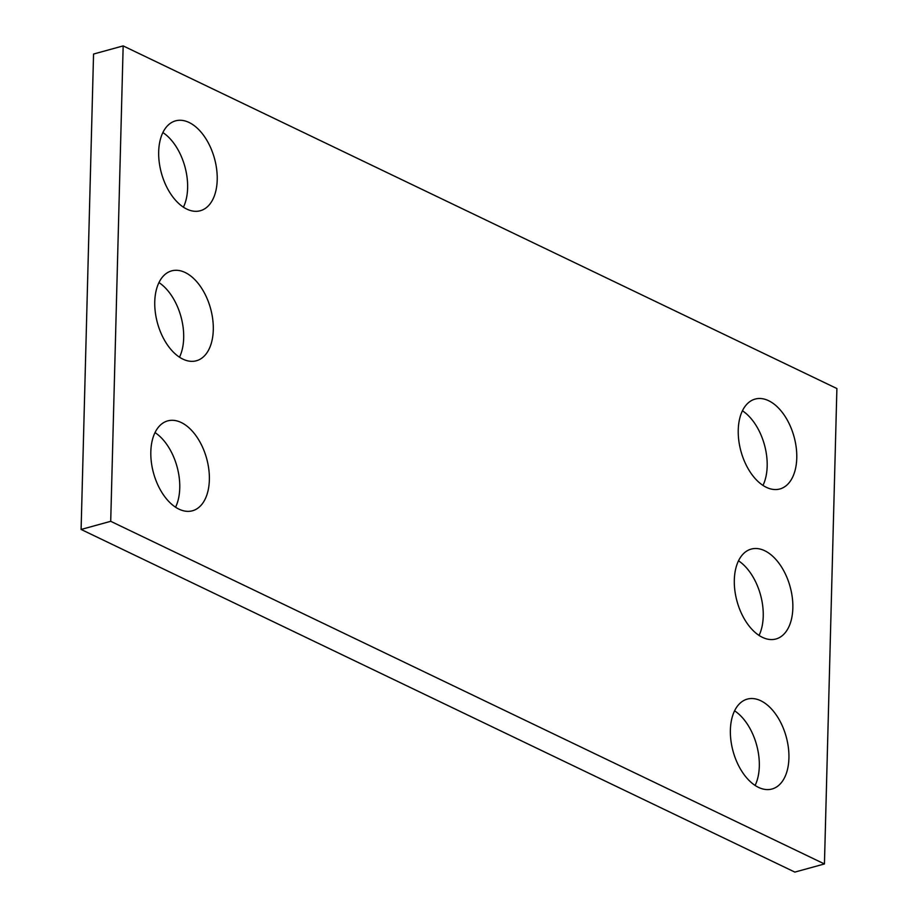 <?xml version="1.0" encoding="UTF-8"?>
<svg xmlns="http://www.w3.org/2000/svg" width="918" height="918" viewBox="0 0 918 918"><rect width="100%" height="100%" fill="white"/><g stroke="black" fill="none" stroke-linecap="round" stroke-linejoin="round"><path stroke-width="1.38" d="M836.895 388.543L123.161 45.9L110.711 521.309L824.444 863.953L836.895 388.543M824.444 863.953L794.839 872.1L81.105 529.457L93.556 54.047L123.161 45.9M81.105 529.457L110.711 521.309M155.027 432.596A46.611 27.529 -105.4 0 1 179.756 488.02A46.611 27.529 -105.4 0 1 175.556 507.218M209.361 479.884A46.611 27.529 -105.4 0 1 192.459 510.775A46.611 27.529 -105.4 0 1 153.547 473.137A46.611 27.529 -105.4 0 1 167.73 420.88A46.611 27.529 -105.4 0 1 209.361 479.884M158.952 282.572A46.611 27.529 -105.4 0 1 183.68 338.008A46.611 27.529 -105.4 0 1 179.492 357.194M213.286 329.86A46.611 27.529 -105.4 0 1 196.395 360.763A46.611 27.529 -105.4 0 1 157.483 323.113A46.611 27.529 -105.4 0 1 171.655 270.867A46.611 27.529 -105.4 0 1 213.286 329.86M162.888 132.559A46.611 27.529 -105.4 0 1 187.616 187.995A46.611 27.529 -105.4 0 1 183.416 207.181M217.21 179.848A46.611 27.529 -105.4 0 1 200.319 210.738A46.611 27.529 -105.4 0 1 161.407 173.1A46.611 27.529 -105.4 0 1 175.59 120.843A46.611 27.529 -105.4 0 1 217.21 179.848M734.584 710.819A46.611 27.529 -105.4 0 1 759.312 766.255A46.611 27.529 -105.4 0 1 755.112 785.441M788.918 758.107A46.611 27.529 -105.4 0 1 772.015 789.01A46.611 27.529 -105.4 0 1 733.103 751.36A46.611 27.529 -105.4 0 1 747.286 699.114A46.611 27.529 -105.4 0 1 788.918 758.107M738.508 560.806A46.611 27.529 -105.4 0 1 763.237 616.23A46.611 27.529 -105.4 0 1 759.048 635.428M792.842 608.095A46.611 27.529 -105.4 0 1 775.951 638.985A46.611 27.529 -105.4 0 1 737.039 601.347A46.611 27.529 -105.4 0 1 751.211 549.09A46.611 27.529 -105.4 0 1 792.842 608.095M742.444 410.782A46.611 27.529 -105.4 0 1 767.173 466.218A46.611 27.529 -105.4 0 1 762.973 485.404M796.767 458.071A46.611 27.529 -105.4 0 1 779.875 488.973A46.611 27.529 -105.4 0 1 740.964 451.323A46.611 27.529 -105.4 0 1 755.135 399.078A46.611 27.529 -105.4 0 1 796.767 458.071"/></g></svg>
